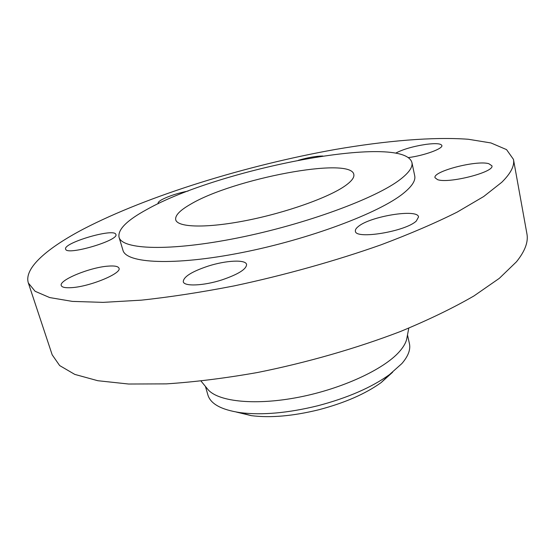 <?xml version="1.0" encoding="UTF-8"?>
<svg xmlns="http://www.w3.org/2000/svg" width="555" height="555" viewBox="0 0 555 555"><rect width="100%" height="100%" fill="white"/><g stroke="black" fill="none" stroke-linecap="round" stroke-linejoin="round"><path stroke-width="0.83" d="M408.334 157.606C424.131 155.594 443.223 148.629 441.863 145.486C440.899 143.523 435.626 143.148 426.046 144.362C413.281 146.319 403.166 149.239 395.715 153.118M83.736 228.882C47.328 248.002 23.622 268.183 28.367 283.036L35.104 291.285L49.666 297.563L72.379 301.4L103.126 302.371L141.261 300.165C169.969 297.091 200.896 292.346 234.05 285.915C284.521 275.19 335.74 260.836 381.181 244.769C410.138 233.863 435.467 222.971 457.174 212.1L483.683 196.532L501.755 182.297C510.829 173.327 514.735 165.688 513.465 159.389L506.548 149.614L490.96 142.954L468.33 139.263C433.136 136.669 385.794 140.762 335.151 149.489C246.274 165.397 148.365 195.429 83.736 228.882M28.367 283.036L52.177 354.811L59.663 365.572L74.779 374.396L97.798 380.716L128.545 384.018L166.354 383.88C194.673 382.02 225.052 378.233 257.492 372.509C306.818 362.63 356.608 348.311 400.613 331.432C428.62 319.846 453.06 308.025 473.935 295.954L499.333 278.332L516.483 261.766C525.009 251.151 528.485 241.834 526.917 233.808L513.465 159.389M206.626 387.889L208.402 390.054C219.461 401.924 256.32 405.587 299.228 397.137C342.116 388.729 383.63 369.443 399.225 351.842C403.096 347.513 405.559 343.413 406.621 339.528L407.148 336.774M205.447 386.446L207.896 394.959C210.553 403.901 221.334 409.798 240.239 412.649C262.078 415.376 287.955 413.073 317.855 405.747C347.694 397.866 371.572 387.487 389.492 374.611L401.875 363.56C408.223 356.164 410.742 349.511 409.417 343.594L407.495 334.942M236.347 412.053L251.311 415.653C270.465 418.061 292.991 416.09 318.882 409.736C344.724 402.923 365.502 393.856 381.209 382.541L392.621 372.218M345.134 185.842C351.606 181.249 354.506 177.433 353.819 174.395C350.642 156.26 232.843 178.897 190.538 204.268C179.834 210.394 174.894 215.569 175.72 219.794C177.51 227.481 206.328 228.396 246.156 220.55C285.929 212.759 328.615 197.559 345.134 185.842M146.888 209.471C126.998 220.266 117.709 229.499 119.027 237.186C121.857 249.695 169.462 251.623 237.484 237.984C305.43 224.435 376.45 198.149 400.502 179.244C409.104 172.556 412.913 166.986 411.921 162.532C403.554 132.895 219.045 168.658 146.888 209.471M119.027 237.186L122.939 250.201C125.978 263.382 173.618 266.067 241.397 252.691C309.093 239.413 379.696 212.794 403.506 193.244C412.018 186.341 415.757 180.535 414.717 175.831L411.921 162.532M322.788 156.01C316.19 156.08 308.046 157.509 298.34 160.298M188.18 191.024C177.732 193.154 169.095 195.964 162.254 199.439C159.278 201.063 157.897 202.374 158.113 203.373L158.272 203.678M115.724 234.127C112.915 228.147 62.736 243.097 65.622 249.133L65.656 249.223C66.864 255.862 119.394 240.329 115.884 234.439L115.724 234.127M108.045 266.136C90.042 267.33 58.657 280.157 61.272 285.554C61.98 287.351 65.407 288.052 71.553 287.65C89.896 286.657 122.038 273.289 118.985 268.211C118.201 266.31 114.559 265.616 108.045 266.136M208.194 266.095C191.787 271.582 183.483 276.792 183.261 281.718C184.024 286.644 203.609 285.853 222.021 279.866C238.4 274.253 246.587 269.106 246.573 264.409C245.629 259.345 226.079 260.35 208.194 266.095M358.225 226.579C356.06 228.299 355.117 229.832 355.394 231.185C355.242 239.753 405.677 231.525 416.312 221.015L418.539 216.956C417.887 208.472 370.019 216.311 358.225 226.579M437.493 179.612C448.267 183.927 494.838 172.085 491.896 165.779L488.788 163.683C476.391 159.993 432.505 171.433 435.016 177.718L437.493 179.612M406.621 339.528L408.785 328.144M208.402 390.054L201.056 381.091M251.311 415.653L240.239 412.649M381.209 382.541L389.492 374.611"/></g></svg>
